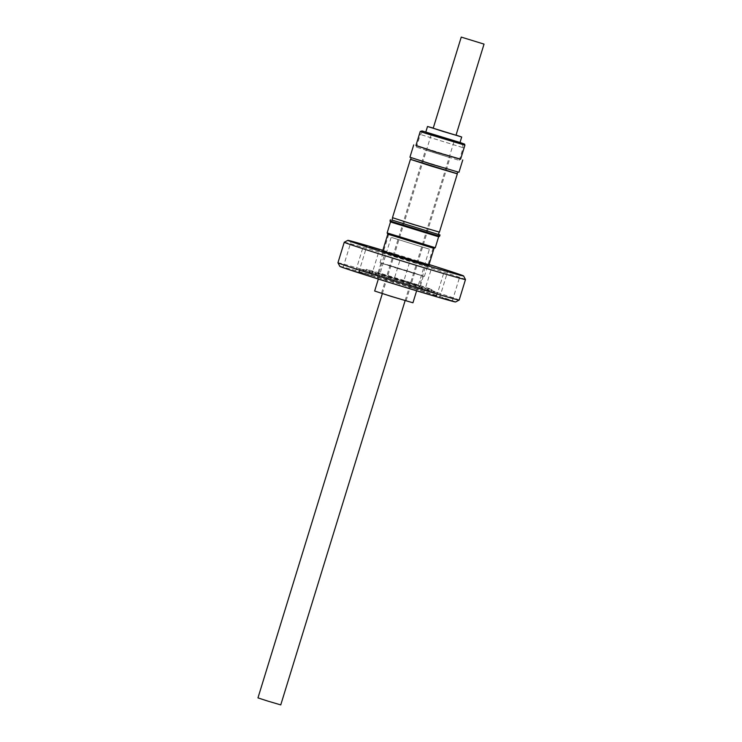 <?xml version="1.0" encoding="UTF-8"?>
<svg xmlns="http://www.w3.org/2000/svg" width="742" height="742" viewBox="0 0 742 742"><rect width="100%" height="100%" fill="white"/><g stroke="black" fill="none" stroke-linecap="round" stroke-linejoin="round"><path stroke-width="0.56" stroke-dasharray="3.71 2.78" d="M257.966 697.888L280.754 704.9M431.594 134.886L453.974 141.815L431.594 134.886M429.748 294.657L439.644 297.579L429.748 294.657M442.464 297.83L452.36 300.751L442.464 297.83M416.373 260.822L426.27 263.753L416.373 260.822M408.378 286.802L418.275 289.723L408.378 286.802M361.577 272.602L371.473 275.523L361.577 272.602M348.861 269.429L358.757 272.351L348.861 269.429M382.946 280.457L392.843 283.379L382.946 280.457M404.724 280.884L420.343 286.013L411.977 283.704L377.956 272.973L404.724 280.884M407.775 270.951L423.404 276.08L415.038 273.77L381.017 263.039L407.775 270.951M407.07 283.926A34.336 0.492 -162.9 0 1 431.269 291.866A34.336 0.492 -162.9 0 1 431.167 291.875A34.336 0.492 -162.9 0 1 389.828 279.623A34.336 0.492 -162.9 0 1 365.713 271.739A34.336 0.492 -162.9 0 1 365.639 271.674A34.336 0.492 -162.9 0 1 407.07 283.926M407.775 281.645A34.336 0.492 -162.9 0 1 431.965 289.584A34.336 0.492 -162.9 0 1 390.533 277.341A34.336 0.492 -162.9 0 1 366.335 269.392A34.336 0.492 -162.9 0 1 407.775 281.645M388.678 278.157A40.244 0.584 -162.9 0 1 360.417 268.919A40.244 0.584 -162.9 0 1 360.324 268.845A40.244 0.584 -162.9 0 1 408.898 283.203A40.244 0.584 -162.9 0 1 437.251 292.515A40.244 0.584 -162.9 0 1 437.131 292.515A40.244 0.584 -162.9 0 1 388.678 278.157M407.831 286.662A40.244 0.584 -162.9 0 1 436.185 295.975A40.244 0.584 -162.9 0 1 387.612 281.617A40.244 0.584 -162.9 0 1 359.258 272.305A40.244 0.584 -162.9 0 1 407.831 286.662M339.845 266.35A60.556 0.872 -162.9 0 1 412.932 287.933A60.556 0.872 -162.9 0 1 455.597 301.957M337.944 262.761A63.422 0.918 -162.9 0 1 414.49 285.382A63.422 0.918 -162.9 0 1 459.177 300.056M344.269 242.244A63.422 0.918 -162.9 0 1 420.797 264.875A63.422 0.918 -162.9 0 1 465.484 279.53M382.844 250.286A60.556 0.872 -162.9 0 1 420.918 261.963A60.556 0.872 -162.9 0 1 429.052 264.504M382.64 250.954L428.848 265.163M399.289 257.789L428.468 266.415L391.377 254.71L382.251 252.197L399.289 257.789M439.616 236.262L389.986 220.986M391.989 220.059L438.476 234.361M405.197 239.434L433.226 247.717L397.591 236.485L388.836 234.073L405.197 239.434M396.376 268.103L424.405 276.386L388.771 265.144L380.015 262.733L396.376 268.103M434.014 248.385L387.806 234.166M435.266 247.717L387.138 232.914M438.633 236.781L390.505 221.979M437.14 235.9L391.47 221.756L437.14 235.9M405.215 238.905L433.875 247.374L397.313 235.845L388.483 233.415L405.215 238.905M374.654 291.012L412.942 302.792M449.689 157.508L425.509 150.023L449.689 157.508M381.926 293.201L406.106 300.686L381.926 293.201M457.146 173.665L410.66 159.363M392.472 217.675L439.422 232.116M438.374 231.894L392.703 217.749L438.374 231.894M457.137 173.721L410.651 159.419M412.023 157.749L457.693 171.894L412.023 157.749M417.078 147.343L459.242 160.393L417.078 147.343M460.569 159.307L415.91 145.571M458.973 172.283L409.936 157.202M425.778 132.141L459.957 142.659M433.263 128.06L456.052 135.072M433.207 128.245L455.996 135.257M460.615 159.159L415.947 145.423M391.813 237.551L429.423 249.201L391.813 237.551M432.465 247.03L389.893 233.758L432.465 247.03M420.25 131.436L464.919 145.182M462.479 147.51L420.324 134.46L462.479 147.51M424.489 132.67L460.68 143.948L424.489 132.67M460.012 142.473L425.834 131.955L460.012 142.473M405.123 300.631L453.974 141.815M439.644 297.579L447.639 271.6M452.36 300.751L460.355 274.772M418.275 289.723L426.27 263.753M371.473 275.523L379.468 249.553M358.757 272.351L366.752 246.372M392.843 283.379L400.838 257.4M423.404 276.08L420.343 286.013M431.965 289.584L431.269 291.866M365.713 271.739L360.417 268.919M437.251 292.515L436.185 295.975M428.783 265.376L428.468 266.415L429.952 265.627M424.405 276.386L433.226 247.717L433.875 247.374M381.471 250.713L382.26 252.197L382.575 251.158M438.401 234.611L437.956 236.058L440.006 234.973M416.624 290.818L429.423 249.201C432.132 245.574 431.937 247.615 432.716 247.077L389.606 233.823C389.949 234.704 390.932 232.905 391.145 237.421L378.337 279.038M406.106 300.686L450.125 157.592M391.915 220.309L391.47 221.756L390.385 219.706M459.242 160.393L463.166 147.639C461.626 142.436 464.52 145.868 457.397 142.687L424.341 132.632C422.476 132.837 423.023 131.046 420.324 134.46L416.401 147.213M381.49 293.118L425.509 150.023M388.836 234.073L388.483 233.415M380.015 262.733L388.827 234.064M360.324 268.845L359.258 272.305M431.167 291.875L437.131 292.515M366.335 269.392L365.639 271.674M381.017 263.039L377.956 272.973M377.168 278.556L385.154 252.577M343.082 267.528L351.068 241.549M355.798 270.7L363.784 244.721M402.6 284.9L410.595 258.93M436.686 295.928L444.681 269.949M423.97 292.756L431.965 266.777M382.334 293.619L431.195 134.803"/><path stroke-width="1.11" d="M405.123 300.631L280.754 704.9L267.825 701.097L257.966 697.888L382.334 293.619M437.743 268.678L447.639 271.6L437.743 268.678M450.459 271.85L460.355 274.772L450.459 271.85M369.562 246.622L379.468 249.553L369.562 246.622M356.846 243.45L366.752 246.372L356.846 243.45M390.932 254.478L400.838 257.4L390.932 254.478M459.168 300.065L455.597 301.957A60.556 0.872 -162.9 0 1 382.51 280.346A60.556 0.872 -162.9 0 1 339.845 266.35L337.944 262.77A63.422 0.918 -162.9 0 1 337.944 262.761A63.422 0.918 -162.9 0 0 382.64 277.434A63.422 0.918 -162.9 0 0 459.168 300.065A63.422 0.918 -162.9 0 1 459.168 300.065L465.484 279.548A63.422 0.918 -162.9 0 1 465.484 279.548A63.422 0.918 -162.9 0 1 388.947 256.927A63.422 0.918 -162.9 0 1 344.251 242.254A63.422 0.918 -162.9 0 1 344.269 242.244L347.84 240.343A60.556 0.872 -162.9 0 1 382.844 250.286M429.052 264.504A60.556 0.872 -162.9 0 1 463.592 275.959A60.556 0.872 -162.9 0 1 390.505 254.367A60.556 0.872 -162.9 0 1 347.84 240.343M428.848 265.163L382.64 250.954M390.505 221.969L389.986 220.995L439.616 236.262L440.015 234.973L391.989 220.059M382.575 251.158L387.806 234.166L434.014 248.385L435.266 247.717L438.633 236.781L439.616 236.262M387.806 234.166L387.138 232.914L435.266 247.717M387.138 232.914L390.505 221.979L438.633 236.781M438.476 234.361L440.015 234.973M416.624 290.818L412.942 302.792L391.219 296.41L374.654 291.012L378.337 279.038M410.66 159.363L457.146 173.665M457.36 173.786L439.422 232.116L412.784 224.288L392.472 217.675L410.419 159.345M411.17 157.703L410.651 159.419L430.759 165.967L456.321 173.563L457.137 173.721L457.666 172.005M420.25 131.436L415.91 145.571L435.368 151.906L460.569 159.307L464.919 145.182L425.778 133.375L420.25 131.436L422.077 130.926L460.012 142.473L464.538 144.096L464.919 145.182M415.947 145.423L435.09 151.85L460.615 159.159M413.721 144.894L409.936 157.202L431.306 164.158L458.973 172.283L462.758 159.984M456.052 135.072L461.691 137.01L459.957 142.659L440.562 136.955L425.778 132.141L427.513 126.492L433.263 128.06M461.691 137.01L427.513 126.492M484.034 44.112L455.996 135.257L443.067 131.455L433.207 128.245L461.246 37.1L484.034 44.112L461.246 37.1M344.251 242.254L337.944 262.761M389.986 220.986L390.385 219.697M392.685 217.796L391.915 220.309M439.181 232.098L438.401 234.611M428.783 265.376L434.014 248.385M463.592 275.959L465.484 279.53"/></g></svg>
